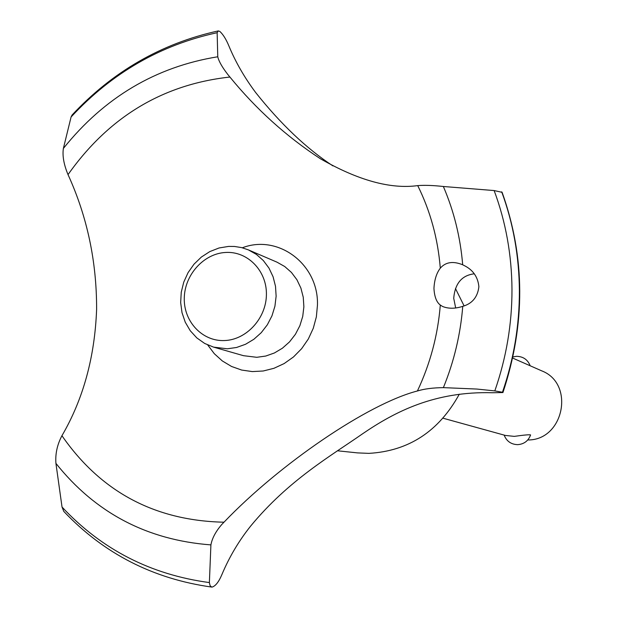 <?xml version="1.0" encoding="UTF-8"?>
<svg xmlns="http://www.w3.org/2000/svg" width="618" height="618" viewBox="0 0 618 618"><rect width="100%" height="100%" fill="white"/><g stroke="black" fill="none" stroke-linecap="round" stroke-linejoin="round"><path stroke-width="0.93" d="M459.305 394.184C438.857 431.349 408.714 451.07 368.892 453.365L357.613 452.901L337.382 450.777M501.692 191.843C513.218 223.152 519.112 256.084 519.383 290.638C519.483 325.222 513.844 359.089 502.457 392.252L502.936 392.554C525.609 324.079 525.331 257.335 502.11 192.322L494.145 190.56L443.353 186.497C432.986 185.361 424.442 185.068 417.722 185.616C390.429 189.309 357.946 180.325 320.248 158.656C286.219 136.354 256.115 109.162 229.935 77.072L227.942 74.647C222.202 67.269 218.811 61.306 217.768 56.771L217.142 32.708L218.293 30.908L219.799 31.394C223.106 34.384 226.18 39.351 229.031 46.288C235.674 62.256 244.558 77.683 255.69 92.561C280.711 124.048 306.451 148.49 332.893 165.887M218.131 30.946C161.422 43.453 112.739 71.479 72.082 115.018L71.093 116.98C111.727 73.086 160.41 44.99 217.142 32.708M71.085 116.987L63.376 148.436C62.279 155.798 63.824 164.527 68.026 174.624C87.238 216.709 96.763 261.646 96.609 309.417C94.793 357.111 83.237 399.205 61.939 435.713C57.211 444.666 55.211 453.882 55.921 463.361L62.032 507.03L63.801 511.41C103.863 553.682 153.194 578.911 211.789 587.085L210.12 585.787L209.378 582.573L210.908 544.891C212.152 538.17 215.821 531.318 221.916 524.342L224.025 522.164C279.29 464.327 367.818 403.755 417.42 390.978C424.242 388.876 432.901 387.764 443.384 387.633L476.787 389.046L494.817 390.9L502.457 392.252M502.936 392.554L492.507 392.739C434.663 391.132 395.134 411.603 362.797 433.643C330.808 455.999 288.536 480.101 250.638 526.088C238.849 540.874 229.293 556.972 221.978 574.385C218.834 581.855 215.528 586.096 212.044 587.1L211.928 587.1M501.77 191.904C513.295 223.206 519.19 256.13 519.46 290.684C519.56 325.261 513.921 359.128 502.534 392.283M478.888 286.706C477.66 297.042 472.283 303.585 462.751 306.35C455.18 308.791 448.467 308.838 442.619 306.489L440.302 305.037C436.524 302.241 434.408 296.686 433.952 288.367C434.415 279.815 436.532 273.086 440.302 268.166C445.624 262.024 453.087 260.896 462.689 264.774L465.555 266.258C473.512 270.653 477.961 277.467 478.888 286.706M474.276 273.805C461.839 275.311 454.987 283.477 453.72 298.293L455.675 307.973M443.091 418.224L505.37 435.435L514.292 436.378C523.956 435.01 529.387 434.531 530.592 434.925C528.344 440.935 524.025 444.18 517.621 444.651C511.047 444.396 506.551 441.206 504.133 435.087M527.764 439.962C563.886 440.464 575.242 383.616 541.669 370.831L512.677 358.077M225.632 252.461C203.724 253.511 184.496 274.925 184.272 298.293C183.724 321.661 202.403 341.553 224.45 340.549C246.489 339.9 266.327 318.208 266.412 294.446C266.821 270.676 247.54 251.055 225.632 252.461M227.308 348.791L213.565 347.123L204.697 343.461L196.825 337.915L190.251 330.73L185.253 322.194L182.009 312.669L180.665 302.542L181.252 292.221L183.755 282.117L188.065 272.646L194.013 264.18L201.36 257.065L209.819 251.588L219.042 247.98L228.66 246.404L234.454 246.458L241.568 247.586L248.382 249.881L256.377 254.392L263.33 260.541L268.977 268.096L273.086 276.787L275.504 286.273L276.13 296.192L274.933 306.18L271.966 315.837L267.331 324.798L261.213 332.716L253.851 339.29L245.531 344.272L236.57 347.478L227.308 348.791M248.382 249.881L276.972 262.156L284.713 266.512L291.441 272.445L296.91 279.73L300.904 288.096L303.253 297.227L303.878 306.783L302.735 316.385L299.885 325.671L295.419 334.284L289.525 341.893L282.418 348.204L274.384 352.986L265.725 356.053L256.779 357.304L243.492 355.682L213.565 347.123M440.302 305.037C437.915 334.971 430.282 363.616 417.42 390.978M224.025 522.164L222.658 522.171C154.206 520.333 100.634 491.511 61.939 435.713M68.026 174.624C108.559 117.312 162.078 84.828 228.598 77.188L229.935 77.072M417.722 185.616C430.367 211.101 437.892 238.618 440.302 268.166M242.333 247.787C278.208 233.928 318.865 264.241 317.451 305.207L316.354 316.903L313.272 328.297L308.312 339.012L301.646 348.668L293.504 356.941L284.164 363.562L273.959 368.297L263.229 370.993L252.345 371.588L241.661 370.058L231.549 366.466L222.333 360.951L214.307 353.705L207.725 344.975M455.466 288.536L464.095 305.895M462.751 306.35C460.518 334.33 454.068 361.43 443.384 387.633M494.145 190.56C505.779 221.823 511.719 254.74 511.982 289.309C512.059 323.902 506.343 357.768 494.817 390.9M443.353 186.497C453.929 211.07 460.379 237.157 462.689 264.774M209.378 582.573C150.854 574.717 101.738 549.541 62.032 507.038M210.908 544.891C147.038 540.055 95.381 512.87 55.921 463.361M63.376 148.436C104.287 97.397 155.759 66.844 217.768 56.771M530.174 365.779C527.726 359.637 523.191 356.486 516.578 356.316L512.932 356.934M321.437 159.374L320.248 158.656"/></g></svg>
